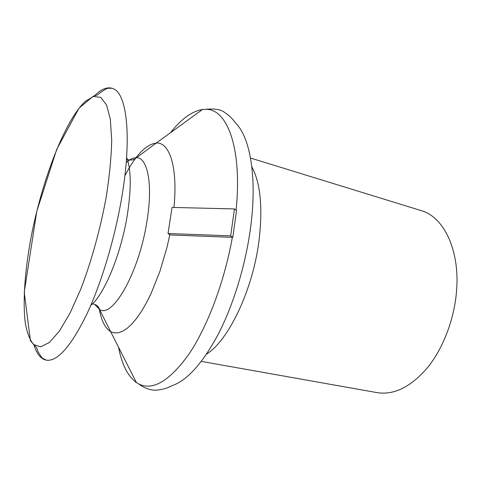 <?xml version="1.0" encoding="UTF-8"?>
<svg xmlns="http://www.w3.org/2000/svg" width="481" height="481" viewBox="0 0 481 481"><rect width="100%" height="100%" fill="white"/><g stroke="black" fill="none" stroke-linecap="round" stroke-linejoin="round"><path stroke-width="0.72" d="M234.433 208.934L172.06 207.413L168.013 233.507L170.376 234.95L232.804 237.373L236.52 210.6L234.433 208.934L230.676 235.864L232.804 237.373M236.099 210.263C242.454 147.463 226.876 108.027 205.237 109.343L202.459 109.524C191.871 111.273 181.199 119.011 170.454 132.744M118.53 347.21C121.813 364.406 127.784 376.196 136.436 382.593L138.829 384.012C152.916 391.005 169.685 380.952 189.123 353.86C207.558 326.455 224.459 281.704 232.347 237.331M206.547 354.136C228.481 340.644 252.916 289.857 259.031 240.518C262.885 207.57 260.492 183.02 251.858 166.877M201.341 361.399L377.128 392.64C393.999 395.28 410.774 386.983 427.447 367.755C443.001 348.617 454.172 319.685 456.505 291.618C460.191 250.21 443.686 216.727 421.122 210.594L250.541 158.039M34.091 345.382C36.857 354.118 40.933 359.048 46.32 360.167L47.733 360.305C58.676 360.365 71.765 344.877 86.983 313.828C101.443 282.972 114.869 238.372 121.795 197.138C132.041 137.127 126.9 93.909 113.396 88.775L112.073 88.257C106.782 86.808 100.914 89.334 94.474 95.827M230.676 235.864L168.013 233.507M138.829 384.012C146.501 389.863 153.643 390.542 157.558 390.073C162.494 389.598 167.376 388.119 172.216 385.636C187.482 380.273 202.982 362.83 218.723 333.303C233.61 304.142 245.514 265.157 250.463 228.541C257.383 178.265 250.33 137.44 235.684 123.124C232.509 118.711 228.842 115.169 224.669 112.494C221.308 109.494 214.827 108.441 205.237 109.343M173.954 207.455C177.988 167.274 169.51 141.817 156.229 143.067L156.205 143.067C145.881 144.462 135.432 155.381 124.868 175.83M99.188 308.393C101.178 320.382 104.984 328.114 110.612 331.601L114.244 332.882L118.218 332.798L122.505 331.307L127.056 328.391L131.8 324.044L136.664 318.284L141.576 311.177L146.44 302.796L151.172 293.278L159.89 271.422L167.039 247.132L169.853 234.632M94.655 304.359L99.489 309.421C112.476 318.903 139.268 272.198 146.994 220.983C153.132 183.802 147.499 156.908 136.177 157.708L136.171 157.708C133.057 157.744 129.732 159.403 126.202 162.686M90.807 305.327C104.064 294.991 121.062 254.196 127.285 215.241C131.421 188.426 131.193 169.138 126.605 157.377M30.832 238.6C41.606 181.559 64.454 120.978 85.155 101.497L93.494 96.404L100.8 97.409L106.584 105.026L110.353 119.42L111.7 140.236C111.315 157.028 109.506 175.86 106.265 196.729C100.439 228.752 91.372 261.538 80.772 289.171L69.955 313.287L59.229 331.331L49.278 342.562L40.614 346.849L33.616 344.54C29.834 340.001 27.062 332.846 25.307 323.07C22.637 301.749 24.856 271.152 30.832 238.6M110.636 331.613L136.436 382.593M156.229 143.067L202.459 109.524M99.489 309.421L110.612 331.601M126.485 159.031C129.545 160.42 132.341 160.377 134.866 158.898L156.205 143.067M92.424 303.854C95.527 304.317 97.733 305.718 99.026 308.05L99.483 309.415M112.073 88.257L107.401 88.276C101.798 91.366 98.695 93.524 98.088 94.745L93.296 96.182L79.01 108.165L56.68 149.465L36.797 211.219L24.242 292.177L30.399 340.668L36.724 347.811L37.416 349.675C37.145 350.396 38.721 353.168 42.142 357.99L46.32 360.167"/></g></svg>
